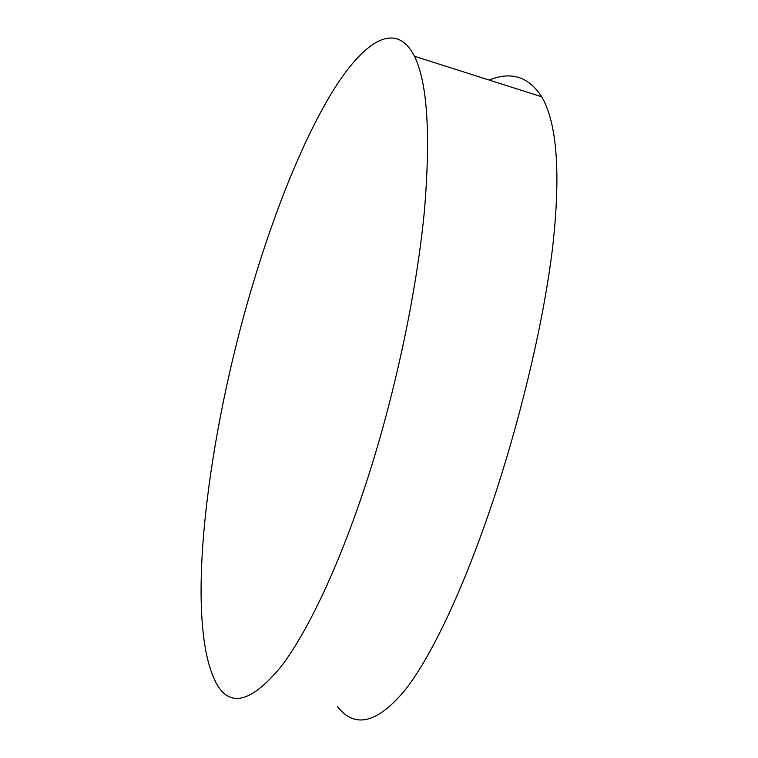 <?xml version="1.0" encoding="UTF-8"?>
<svg xmlns="http://www.w3.org/2000/svg" width="758" height="758" viewBox="0 0 758 758"><rect width="100%" height="100%" fill="white"/><g stroke="black" fill="none" stroke-linecap="round" stroke-linejoin="round"><path stroke-width="1.14" d="M337.367 706.465C354.877 729.092 377.702 723.312 405.852 689.126C433.851 652.761 466.786 581.206 496.225 491.212C522.679 409.765 544.073 318.872 552.696 246.729C560.825 173.317 557.158 123.336 541.705 96.787C528.677 76.672 511.176 71.091 489.213 80.064M372.566 462.816C398.329 378.972 417.421 285.093 424.48 210.089C430.734 133.977 427.398 82.698 414.465 56.263C395.676 19.414 363.091 41.842 332.099 92.258C300.841 143.755 271.118 220 248.093 300.5C205.532 448.992 184.071 627.776 217.413 685.27C231.067 707.783 252.386 701.425 281.379 666.178C309.889 628.818 344.198 554.818 372.566 462.816M541.705 96.787L414.465 56.263"/></g></svg>
